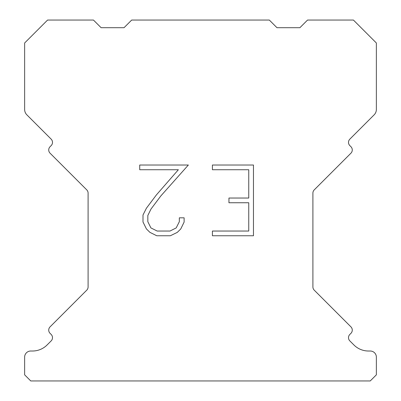 <?xml version="1.0" encoding="UTF-8"?>
<svg xmlns="http://www.w3.org/2000/svg" width="401" height="401" viewBox="0 0 401 401"><rect width="100%" height="100%" fill="white"/><g stroke="black" fill="none" stroke-linecap="round" stroke-linejoin="round"><path stroke-width="0.6" d="M248.75 231.046L248.75 202.751L228.951 202.751L228.951 198.034L248.75 198.034L248.75 169.738L212.415 169.738L212.415 165.022L253.467 165.022L253.467 235.758L212.415 235.758L212.415 231.046L248.75 231.046M184.119 217.823L184.119 222.064L180.756 228.971L177.257 232.405L170.35 235.758L156.766 235.758L149.904 232.349L146.405 228.896L142.997 221.994L142.997 214.991L146.405 208.224L156.395 194.916L178.365 169.738L139.723 169.738L139.723 165.022L188.355 165.022L160.816 195.959L151.007 209.036L147.829 215.487L147.829 221.698L150.916 227.918L157.177 231.046L169.984 231.046L176.199 227.908L179.332 221.698L179.332 217.823L184.119 217.823M131.683 20.05L269.317 20.05L276.961 27.694L299.903 27.694L307.547 20.05L353.421 20.05L376.364 42.987L376.364 109.453A7.644 7.644 0 0 1 374.123 114.861L349.847 139.132A4.586 4.586 0 0 0 349.847 145.623L350.93 146.706A4.586 4.586 0 0 1 350.93 153.192L314.244 189.879A4.586 4.586 0 0 0 312.9 193.122L312.9 286.921A4.586 4.586 0 0 0 314.244 290.164L350.93 326.855A4.586 4.586 0 0 1 350.93 333.341L349.847 334.424A4.586 4.586 0 0 0 349.847 340.91L353.908 344.965A20.646 20.646 0 0 0 368.504 351.015L370.243 351.015A6.115 6.115 0 0 1 376.364 357.131L376.364 374.835L370.243 380.95L30.757 380.95L24.636 374.835L24.636 357.131A6.115 6.115 0 0 1 30.757 351.015L32.496 351.015A20.646 20.646 0 0 0 47.092 344.965L51.153 340.91A4.586 4.586 0 0 0 51.153 334.424L50.07 333.341A4.586 4.586 0 0 1 50.07 326.855L86.756 290.164A4.586 4.586 0 0 0 88.1 286.921L88.1 193.122A4.586 4.586 0 0 0 86.756 189.879L50.07 153.192A4.586 4.586 0 0 1 50.07 146.706L51.153 145.623A4.586 4.586 0 0 0 51.153 139.132L26.877 114.861A7.644 7.644 0 0 1 24.636 109.453L24.636 42.987L47.579 20.05L93.453 20.05L101.097 27.694L124.039 27.694L131.683 20.05"/></g></svg>
